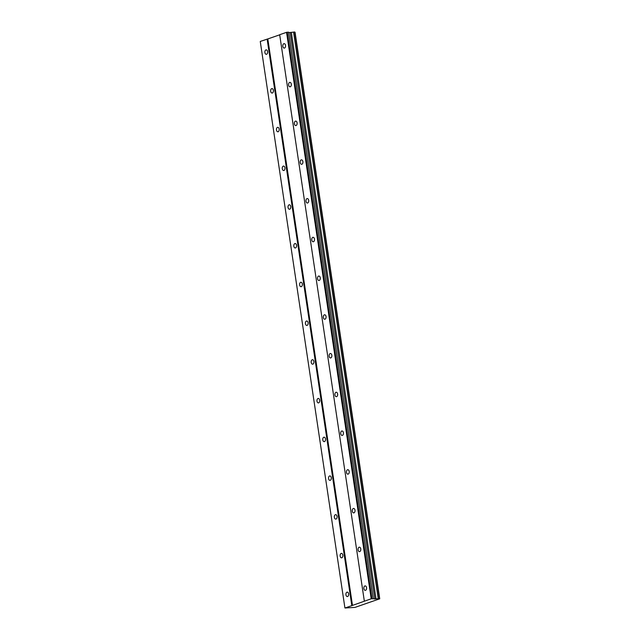 <?xml version="1.0" encoding="UTF-8"?>
<svg xmlns="http://www.w3.org/2000/svg" width="640" height="640" viewBox="0 0 640 640"><rect width="100%" height="100%" fill="white"/><g stroke="black" fill="none" stroke-linecap="round" stroke-linejoin="round"><path stroke-width="0.96" d="M267.592 51.624A2.232 1.384 -91.5 0 0 266.192 49.864A2.232 1.384 -91.5 0 0 264.904 52.552A2.232 1.384 -91.5 0 0 266.312 54.32A2.232 1.384 -91.5 0 0 267.592 51.624M348.632 593.888A2.232 1.384 -91.5 0 0 347.232 592.128A2.232 1.384 -91.5 0 0 345.944 594.816A2.232 1.384 -91.5 0 0 347.352 596.576A2.232 1.384 -91.5 0 0 348.632 593.888M342.848 555.152A2.232 1.384 -91.5 0 0 341.44 553.392A2.232 1.384 -91.5 0 0 340.16 556.088A2.232 1.384 -91.5 0 0 341.56 557.848A2.232 1.384 -91.5 0 0 342.848 555.152M337.056 516.416A2.232 1.384 -91.5 0 0 335.656 514.656A2.232 1.384 -91.5 0 0 334.368 517.352A2.232 1.384 -91.5 0 0 335.776 519.112A2.232 1.384 -91.5 0 0 337.056 516.416M331.272 477.688A2.232 1.384 -91.5 0 0 329.864 475.928A2.232 1.384 -91.5 0 0 328.576 478.616A2.232 1.384 -91.5 0 0 329.984 480.384A2.232 1.384 -91.5 0 0 331.272 477.688M325.48 438.952A2.232 1.384 -91.5 0 0 324.072 437.192A2.232 1.384 -91.5 0 0 322.792 439.888A2.232 1.384 -91.5 0 0 324.192 441.648A2.232 1.384 -91.5 0 0 325.48 438.952M319.696 400.224A2.232 1.384 -91.5 0 0 318.288 398.456A2.232 1.384 -91.5 0 0 317 401.152A2.232 1.384 -91.5 0 0 318.408 402.912A2.232 1.384 -91.5 0 0 319.696 400.224M313.904 361.488A2.232 1.384 -91.5 0 0 312.496 359.728A2.232 1.384 -91.5 0 0 311.216 362.424A2.232 1.384 -91.5 0 0 312.616 364.184A2.232 1.384 -91.5 0 0 313.904 361.488M308.112 322.752A2.232 1.384 -91.5 0 0 306.712 320.992A2.232 1.384 -91.5 0 0 305.424 323.688A2.232 1.384 -91.5 0 0 306.832 325.448A2.232 1.384 -91.5 0 0 308.112 322.752M302.328 284.024A2.232 1.384 -91.5 0 0 300.92 282.256A2.232 1.384 -91.5 0 0 299.64 284.952A2.232 1.384 -91.5 0 0 301.04 286.712A2.232 1.384 -91.5 0 0 302.328 284.024M296.536 245.288A2.232 1.384 -91.5 0 0 295.136 243.528A2.232 1.384 -91.5 0 0 293.848 246.224A2.232 1.384 -91.5 0 0 295.256 247.984A2.232 1.384 -91.5 0 0 296.536 245.288M290.752 206.552A2.232 1.384 -91.5 0 0 289.344 204.792A2.232 1.384 -91.5 0 0 288.056 207.488A2.232 1.384 -91.5 0 0 289.464 209.248A2.232 1.384 -91.5 0 0 290.752 206.552M284.96 167.824A2.232 1.384 -91.5 0 0 283.552 166.064A2.232 1.384 -91.5 0 0 282.272 168.752A2.232 1.384 -91.5 0 0 283.672 170.52A2.232 1.384 -91.5 0 0 284.96 167.824M279.168 129.088A2.232 1.384 -91.5 0 0 277.768 127.328A2.232 1.384 -91.5 0 0 276.48 130.024A2.232 1.384 -91.5 0 0 277.888 131.784A2.232 1.384 -91.5 0 0 279.168 129.088M273.384 90.36A2.232 1.384 -91.5 0 0 271.976 88.592A2.232 1.384 -91.5 0 0 270.696 91.288A2.232 1.384 -91.5 0 0 272.096 93.048A2.232 1.384 -91.5 0 0 273.384 90.36M285.528 45.408A2.232 1.384 -91.5 0 0 284.12 43.64A2.232 1.384 -91.5 0 0 282.84 46.336A2.232 1.384 -91.5 0 0 284.24 48.096A2.232 1.384 -91.5 0 0 285.528 45.408M366.568 587.664A2.232 1.384 -91.5 0 0 365.16 585.904A2.232 1.384 -91.5 0 0 363.88 588.6A2.232 1.384 -91.5 0 0 365.28 590.36A2.232 1.384 -91.5 0 0 366.568 587.664M360.784 548.936A2.232 1.384 -91.5 0 0 359.376 547.176A2.232 1.384 -91.5 0 0 358.088 549.864A2.232 1.384 -91.5 0 0 359.496 551.632A2.232 1.384 -91.5 0 0 360.784 548.936M354.992 510.2A2.232 1.384 -91.5 0 0 353.584 508.44A2.232 1.384 -91.5 0 0 352.304 511.136A2.232 1.384 -91.5 0 0 353.704 512.896A2.232 1.384 -91.5 0 0 354.992 510.2M349.2 471.472A2.232 1.384 -91.5 0 0 347.8 469.704A2.232 1.384 -91.5 0 0 346.512 472.4A2.232 1.384 -91.5 0 0 347.92 474.16A2.232 1.384 -91.5 0 0 349.2 471.472M343.416 432.736A2.232 1.384 -91.5 0 0 342.008 430.976A2.232 1.384 -91.5 0 0 340.728 433.672A2.232 1.384 -91.5 0 0 342.128 435.432A2.232 1.384 -91.5 0 0 343.416 432.736M337.624 394A2.232 1.384 -91.5 0 0 336.224 392.24A2.232 1.384 -91.5 0 0 334.936 394.936A2.232 1.384 -91.5 0 0 336.344 396.696A2.232 1.384 -91.5 0 0 337.624 394M331.84 355.272A2.232 1.384 -91.5 0 0 330.432 353.504A2.232 1.384 -91.5 0 0 329.144 356.2A2.232 1.384 -91.5 0 0 330.552 357.96A2.232 1.384 -91.5 0 0 331.84 355.272M326.048 316.536A2.232 1.384 -91.5 0 0 324.64 314.776A2.232 1.384 -91.5 0 0 323.36 317.472A2.232 1.384 -91.5 0 0 324.76 319.232A2.232 1.384 -91.5 0 0 326.048 316.536M320.256 277.8A2.232 1.384 -91.5 0 0 318.856 276.04A2.232 1.384 -91.5 0 0 317.568 278.736A2.232 1.384 -91.5 0 0 318.976 280.496A2.232 1.384 -91.5 0 0 320.256 277.8M314.472 239.072A2.232 1.384 -91.5 0 0 313.064 237.312A2.232 1.384 -91.5 0 0 311.784 240A2.232 1.384 -91.5 0 0 313.184 241.768A2.232 1.384 -91.5 0 0 314.472 239.072M308.68 200.336A2.232 1.384 -91.5 0 0 307.28 198.576A2.232 1.384 -91.5 0 0 305.992 201.272A2.232 1.384 -91.5 0 0 307.4 203.032A2.232 1.384 -91.5 0 0 308.68 200.336M302.896 161.608A2.232 1.384 -91.5 0 0 301.488 159.84A2.232 1.384 -91.5 0 0 300.2 162.536A2.232 1.384 -91.5 0 0 301.608 164.296A2.232 1.384 -91.5 0 0 302.896 161.608M297.104 122.872A2.232 1.384 -91.5 0 0 295.696 121.112A2.232 1.384 -91.5 0 0 294.416 123.8A2.232 1.384 -91.5 0 0 295.816 125.568A2.232 1.384 -91.5 0 0 297.104 122.872M291.312 84.136A2.232 1.384 -91.5 0 0 289.912 82.376A2.232 1.384 -91.5 0 0 288.624 85.072A2.232 1.384 -91.5 0 0 290.032 86.832A2.232 1.384 -91.5 0 0 291.312 84.136M352.48 605.408L345.008 608L355.024 607.384L379.744 598.808L371.216 598.784L352.48 605.408L267.816 38.936L279.704 34.816M294.76 32L379.44 598.496L294.76 32L288.664 32.648M379.744 598.808L294.824 32.312M267.816 38.936L260.256 41.44L344.912 607.904M373.248 598.64L288.592 32.168L286.56 32.32L279.68 34.704L364.344 601.168M351.792 605.52L267.128 39.056M378.336 598.496L293.672 32.032M295.064 32.312L379.72 598.784M286.56 32.32L371.216 598.784M371.904 598.672L287.248 32.2M290.168 32.608L374.832 599.08M291.344 32.416L376.008 598.888M293.552 32.048L378.216 598.52"/></g></svg>
